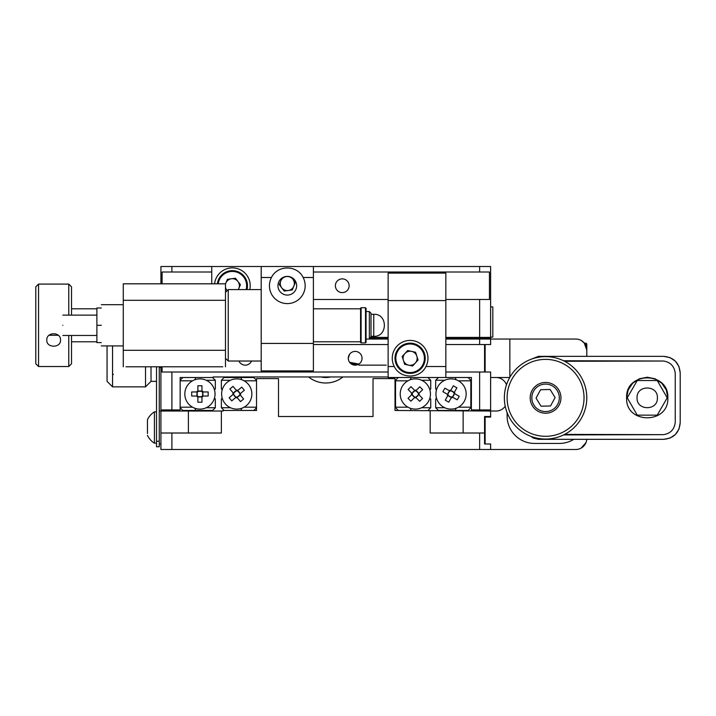 <?xml version="1.0" encoding="UTF-8"?>
<svg xmlns="http://www.w3.org/2000/svg" width="716" height="716" viewBox="0 0 716 716"><rect width="100%" height="100%" fill="white"/><g stroke="black" fill="none" stroke-linecap="round" stroke-linejoin="round"><path stroke-width="1.07" d="M171.903 449.496L160.912 449.496L160.912 411.029L221.36 411.029L221.36 433.01L171.903 433.01L171.903 449.496L479.63 449.496L479.63 433.01L484.571 433.01L484.571 444.001L490.621 444.001L490.621 449.496L479.63 449.496M505.219 406.196A10.991 10.991 0 0 1 496.116 411.029L490.621 411.029L490.621 416.524L484.571 416.524L484.571 433.01M490.621 411.029L395.008 410.474L395.008 378.603L373.027 378.603L373.027 416.524L278.506 416.524L278.506 378.603L256.525 378.603L256.525 410.474L223.007 410.474L223.007 411.029L221.36 411.029M430.173 411.029L430.173 433.01L479.63 433.01M160.912 433.01L171.903 433.01M342.248 292.611A6.865 6.865 0 0 0 349.122 285.738A6.865 6.865 0 0 0 342.248 278.873A6.865 6.865 0 0 0 335.383 285.738A6.865 6.865 0 0 0 342.248 292.611M445.835 337.397L479.63 337.397L479.63 299.476L445.835 299.476M388.135 299.476L313.402 299.476M369.349 337.397L388.135 337.397M479.63 337.397L490.621 337.397L490.621 266.504L313.402 266.504L313.402 370.915L261.197 370.915L261.197 266.504L160.912 266.504L160.912 283.813M479.63 299.476L489.44 299.476L489.44 271.999L313.402 271.999M211.748 271.999L162.093 271.999L162.093 283.813M349.453 354.465L348.298 358.277L349.453 354.465M358.421 364.319L351.055 363.773M348.656 360.452L348.298 358.277A6.865 6.865 0 0 0 355.163 365.142A6.865 6.865 0 0 0 362.036 358.277A6.865 6.865 0 0 0 355.163 351.404A6.865 6.865 0 0 0 348.298 358.277L348.647 360.443M349.578 362.269L358.877 364.059M238.965 361.025A6.865 6.865 0 0 0 251.558 361.025M445.835 377.511L445.835 273.1L388.135 273.1L388.135 377.511L471.388 377.511L471.388 409.928L479.63 409.928L479.63 372.016L445.835 372.016M490.621 337.397L490.621 344.539L445.835 344.539M388.135 376.956L213.117 376.956L213.117 377.511L180.146 377.511L180.146 409.928L160.912 409.928L160.912 366.789M490.621 338.489L445.835 338.489M479.63 344.539L479.63 339.044L445.835 339.044M388.135 339.044L369.349 339.044L369.349 311.567L366.055 311.567M479.63 339.044L575.789 339.044A10.991 10.991 0 0 1 586.78 350.035L584.211 342.964M388.135 344.539L313.402 344.539M162.093 366.789L162.093 372.016L171.903 372.016L171.903 409.928M484.571 372.016L484.571 344.539M388.135 372.016L171.903 372.016M479.63 372.016L490.621 372.016L490.621 409.928L479.63 409.928M425.957 366.52A17.855 17.855 0 0 0 410.116 340.413A17.855 17.855 0 0 0 394.274 366.52C400.262 379.194 419.97 379.176 425.957 366.52L445.835 366.52M586.01 442.56L581.115 448.118M490.621 416.524L490.621 417.07L485.126 417.07L485.126 444.001M490.621 449.496L575.789 449.496A10.991 10.991 0 0 0 586.753 439.329M249.795 289.586A17.855 17.855 0 0 0 233.318 267.909A17.855 17.855 0 0 0 214.594 283.813M296.648 285.738A9.344 9.344 0 0 0 287.304 276.394A9.344 9.344 0 0 0 277.96 285.738A9.344 9.344 0 0 0 287.304 295.082A9.344 9.344 0 0 0 296.648 285.738M271.462 277.495A17.855 17.855 0 0 0 287.304 303.602A17.855 17.855 0 0 0 303.145 277.495C297.158 264.822 277.45 264.839 271.462 277.495L261.197 277.495M313.402 266.504L261.197 266.504M211.748 283.813L211.748 266.504M581.428 340.592L584.229 342.991M507.107 412.64L507.107 415.969A27.477 27.477 0 0 0 534.583 443.446L559.312 443.446A27.477 27.477 0 0 0 573.784 439.329M585.957 345.855L585.957 343.161L586.78 343.984L586.78 356.353L586.78 350.035M496.116 377.511A10.991 10.991 0 0 1 506.472 384.814M509.72 377.511L490.621 377.511M509.855 377.278L509.855 339.044M485.126 372.016L485.126 344.539M386.21 365.142L358.877 365.142M159.265 366.789L159.265 446.748L156.518 446.748L156.518 441.253L159.265 441.253M156.518 366.789L156.518 441.253M107.06 345.909L107.06 381.351L112.555 386.846L145.527 386.846L145.527 366.789M156.518 381.351L151.022 381.351L151.022 366.789L151.022 381.351L145.527 386.846M112.555 345.909L112.555 386.846M342.964 376.956A27.477 27.477 0 0 1 308.578 376.956M320.884 376.956A21.981 21.981 0 0 0 330.649 376.956M222.22 398.159A15.108 15.108 0 0 0 230.454 407.726L221.36 407.726L221.36 399.018L222.22 398.159M221.36 380.259L230.454 380.259A15.108 15.108 0 0 0 222.22 389.826L221.36 388.967L221.36 380.259L224.108 377.511L253.777 377.511L256.525 380.259M244.12 407.18L256.525 407.18M256.525 380.805L244.12 380.805M256.525 407.726L253.777 410.474M240.88 410.474L241.802 408.236M224.108 410.474L221.36 407.726M241.802 379.757L240.88 377.511M215.319 407.726L206.226 407.726A15.108 15.108 0 0 0 214.46 398.159L215.319 399.018L215.319 407.726L212.571 410.474L182.893 410.474L180.146 407.726M215.042 393.997A15.108 15.108 0 0 0 199.934 378.88A15.108 15.108 0 0 0 184.817 393.997A15.108 15.108 0 0 0 199.934 409.105A15.108 15.108 0 0 0 214.46 389.826L215.319 388.967L215.319 380.259L206.226 380.259M192.55 380.805L180.146 380.805M180.146 407.18L192.55 407.18M180.146 380.259L182.893 377.511M195.799 377.511L194.868 379.757M212.571 377.511L215.319 380.259M194.868 408.236L195.799 410.474M436.527 398.159A15.108 15.108 0 0 0 444.761 407.726L435.668 407.726L435.668 399.018L436.527 398.159A15.108 15.108 0 0 1 444.761 380.259L435.668 380.259L435.668 388.967L436.527 389.826M468.094 377.511L470.842 380.259L470.842 407.726L468.094 410.474L438.416 410.474L435.668 407.726M458.437 407.18L470.842 407.18M470.842 380.805L458.437 380.805M455.188 410.474L456.119 408.236M456.119 379.757L455.188 377.511M435.668 380.259L438.416 377.511M388.135 338.489L369.904 338.489M488.974 337.397L487.873 338.489M474.968 338.489L475.424 337.397M429.86 389.826A15.108 15.108 0 0 0 421.635 380.259L430.728 380.259L430.728 388.967L429.86 389.826M430.728 407.726L421.635 407.726A15.108 15.108 0 0 0 429.86 398.159L430.728 399.018L430.728 407.726L427.98 410.474M398.302 410.474L395.554 407.726L395.554 380.259L398.302 377.511M407.959 380.805L395.554 380.805M395.554 407.18L407.959 407.18M411.208 377.511L410.277 379.757M427.98 377.511L430.728 380.259M410.277 408.236L411.208 410.474M156.518 443.177L154.432 443.177L154.432 411.852A18.419 18.419 0 0 0 147.451 419.683L147.451 421.518M147.451 433.502L147.451 421.59M288.217 290.517A7.035 7.035 0 0 0 292.88 279.258A7.035 7.035 0 0 0 280.806 280.851A7.035 7.035 0 0 0 288.217 290.517M291.421 277.352L295.35 282.48L292.244 289.989L284.189 291.045L279.249 284.601L281.952 278.085M287.635 276.403L284.565 276.806M415.316 363.012A7.035 7.035 0 0 0 411.628 351.404A7.035 7.035 0 0 0 403.412 360.408A7.035 7.035 0 0 0 415.316 363.012M395.715 362.851A15.108 15.108 0 0 1 405.542 343.877A15.108 15.108 0 0 1 424.516 353.695A15.108 15.108 0 0 1 414.689 372.678A15.108 15.108 0 0 1 395.715 362.851A15.108 15.108 0 0 0 414.689 372.678A15.108 15.108 0 0 0 424.516 353.695M407.655 350.536L415.593 352.272L418.046 360.014L412.577 366.019L404.638 364.274L402.186 356.532L407.655 350.536M159.766 366.789L160.348 367.612L160.348 366.789M237.524 390.676L239.717 393.263A3.052 3.052 0 0 0 233.693 393.907A3.052 3.052 0 0 0 235.537 396.798L233.344 394.203M225.2 403.743A15.108 15.108 0 0 0 246.501 405.533A15.108 15.108 0 0 0 248.291 384.241A15.108 15.108 0 0 0 226.999 382.451A15.108 15.108 0 0 0 225.2 403.743M233.72 393.558L229.872 389.012L232.977 386.38L236.826 390.936M235.967 397.308L235.537 396.798A3.052 3.052 0 0 0 236.665 397.049L240.513 401.604L243.619 398.982L239.77 394.426A3.052 3.052 0 0 0 239.797 394.077L244.353 390.229L241.731 387.123L237.175 390.972M233.425 393.218L236.531 390.587M236.665 397.049A3.052 3.052 0 0 0 237.47 396.959L236.96 397.398M240.066 394.767L239.556 395.205A3.052 3.052 0 0 0 239.77 394.426M239.556 395.205L237.47 396.959A3.052 3.052 0 0 0 239.556 395.205M239.797 394.077A3.052 3.052 0 0 0 239.717 393.263L240.146 393.782M233.693 393.907L229.138 397.756L231.76 400.862L236.316 397.022M233.103 392.824A3.831 3.831 0 0 0 232.96 394.534M237.909 390.345A3.831 3.831 0 0 0 236.208 390.202M240.397 395.16A3.831 3.831 0 0 0 240.54 393.451M235.582 397.64A3.831 3.831 0 0 0 237.282 397.783M414.797 397.362L412.425 394.928A3.052 3.052 0 0 0 418.386 393.854A3.052 3.052 0 0 0 416.345 391.106L418.717 393.54M426.145 383.436A15.108 15.108 0 0 0 404.782 383.185A15.108 15.108 0 0 0 404.522 404.549A15.108 15.108 0 0 0 425.895 404.809A15.108 15.108 0 0 0 426.145 383.436M418.386 394.203L422.547 398.472L419.639 401.309L415.477 397.049M415.871 390.623L416.345 391.106A3.052 3.052 0 0 0 415.199 390.945L411.029 386.676L408.12 389.513L412.291 393.782A3.052 3.052 0 0 0 412.282 394.131L408.022 398.293L410.859 401.211L415.128 397.04M418.699 394.534L415.79 397.371M415.199 390.945A3.052 3.052 0 0 0 414.403 391.088L414.877 390.614M411.969 393.46L412.452 392.986A3.052 3.052 0 0 0 412.291 393.782M412.452 392.986L414.403 391.088A3.052 3.052 0 0 0 412.452 392.986M412.282 394.131A3.052 3.052 0 0 0 412.425 394.928L411.96 394.453M418.386 393.854L422.655 389.692L419.818 386.783L415.549 390.945M419.057 394.892A3.831 3.831 0 0 0 419.075 393.182M414.439 397.711A3.831 3.831 0 0 0 416.148 397.729M411.619 393.093A3.831 3.831 0 0 0 411.593 394.802M416.238 390.274A3.831 3.831 0 0 0 414.528 390.256M450.632 390.614L453.586 392.279A3.052 3.052 0 0 0 448.162 394.972A3.052 3.052 0 0 0 450.892 397.04L447.939 395.375M443.607 407.144A15.108 15.108 0 0 0 464.21 401.434A15.108 15.108 0 0 0 458.5 380.84A15.108 15.108 0 0 0 437.906 386.55A15.108 15.108 0 0 0 443.607 407.144M448.073 394.641L442.882 391.706L444.887 388.161L450.069 391.097M451.474 397.371L450.892 397.04A3.052 3.052 0 0 0 452.038 396.888L457.229 399.823L459.233 396.288L454.042 393.344A3.052 3.052 0 0 0 453.944 393.012L456.889 387.821L453.344 385.817L450.409 391.008M447.67 394.418L449.675 390.873M452.038 396.888A3.052 3.052 0 0 0 452.763 396.521L452.431 397.111M454.436 393.567L454.105 394.158A3.052 3.052 0 0 0 454.042 393.344M454.105 394.158L452.763 396.521A3.052 3.052 0 0 0 454.105 394.158M453.944 393.012A3.052 3.052 0 0 0 453.586 392.279L454.168 392.61M448.162 394.972L445.227 400.163L448.762 402.168L451.698 396.977M447.231 394.167A3.831 3.831 0 0 0 447.688 395.814M450.883 390.166A3.831 3.831 0 0 0 449.236 390.623M454.875 393.818A3.831 3.831 0 0 0 454.418 392.171M451.223 397.819A3.831 3.831 0 0 0 452.879 397.362M197.195 396.029L197.195 392.637A3.052 3.052 0 0 0 202.207 396.029A3.052 3.052 0 0 0 202.664 392.637L202.664 396.029M201.966 396.27L201.966 402.24L197.893 402.24L197.893 396.27M202.664 391.956L202.664 392.637A3.052 3.052 0 0 0 201.966 391.715L201.966 385.754L197.893 385.754L197.893 391.715A3.052 3.052 0 0 0 197.652 391.956L191.691 391.956L191.691 396.029L197.652 396.029M201.966 396.727L197.893 396.727M201.966 391.715A3.052 3.052 0 0 0 201.294 391.258L201.966 391.258M197.893 391.258L198.574 391.258A3.052 3.052 0 0 0 197.893 391.715M198.574 391.258L201.294 391.258A3.052 3.052 0 0 0 198.574 391.258M197.652 391.956A3.052 3.052 0 0 0 197.195 392.637L197.195 391.956M202.207 396.029L208.168 396.029L208.168 391.956L202.207 391.956M201.966 397.237A3.831 3.831 0 0 0 203.174 396.029M196.685 396.029A3.831 3.831 0 0 0 197.893 397.237M197.893 390.748A3.831 3.831 0 0 0 196.685 391.956M203.174 391.956A3.831 3.831 0 0 0 201.966 390.748M492.814 306.895L490.621 306.895L492.814 306.895L492.814 337.12L490.621 337.12M238.24 289.586A7.035 7.035 0 0 0 231.438 278.766A7.035 7.035 0 0 0 225.486 284.225M225.486 287.25A7.035 7.035 0 0 0 227.24 290.571M217.36 283.813A15.108 15.108 0 0 1 237.175 271.418A15.108 15.108 0 0 1 246.966 289.586M225.486 283.939L227.411 279.294L235.457 278.238L240.406 284.682L238.374 289.586M227.214 290.598L225.486 288.342M366.055 339.044L369.349 339.044L371.004 337.397L371.004 313.214L369.349 311.567M360.56 338.104L360.56 342.338L361.106 342.892L361.106 307.719L360.56 308.274L360.56 338.104M365.509 342.892L366.055 342.338L366.055 308.274L365.509 307.719L365.509 342.892L361.106 342.892M38.548 366.52L35.8 363.773L35.8 286.839L38.548 284.091L38.548 366.52L68.772 366.52L68.772 335.473M58.273 335.276L49.046 335.276M60.529 340.145C60.958 348.182 46.37 348.191 46.791 340.145C46.361 331.651 60.949 331.642 60.529 340.145M38.548 284.091L68.772 284.091L68.772 315.138M68.772 366.52L71.519 363.773L71.519 335.473M71.519 315.138L71.519 286.839L68.772 284.091M550.112 389.477L555.088 397.586L550.541 405.954L541.028 406.205L536.06 398.087L540.598 389.728L550.112 389.477M552.125 385.763A13.738 13.738 0 0 1 557.648 404.397A13.738 13.738 0 0 1 539.014 409.91A13.738 13.738 0 0 1 533.501 391.285A13.738 13.738 0 0 1 552.125 385.763M559.089 405.184A15.385 15.385 0 0 1 538.226 411.36A15.385 15.385 0 0 1 531.218 392.296A15.385 15.385 0 0 1 551.114 383.481A15.385 15.385 0 0 1 559.921 403.377A15.385 15.385 0 0 1 540.034 412.192A15.385 15.385 0 0 1 531.218 392.296M532.051 390.497A15.385 15.385 0 0 1 552.913 384.313A15.385 15.385 0 0 1 559.921 403.377M581.455 411.691A38.467 38.467 0 0 0 559.42 361.956A38.467 38.467 0 0 0 509.685 383.991A38.467 38.467 0 0 0 531.72 433.726A38.467 38.467 0 0 0 581.455 411.691M507.125 383.006A41.215 41.215 0 0 1 560.404 359.387A41.215 41.215 0 0 1 584.023 412.676C580.246 420.722 580.246 420.722 584.023 412.676C580.246 420.722 580.246 420.722 584.023 412.676C586.628 404.182 586.628 404.182 584.023 412.676C586.628 404.182 586.628 404.182 584.023 412.676A41.215 41.215 0 0 1 530.735 436.286A41.215 41.215 0 0 1 507.125 383.006M62.829 325.306C62.829 312.194 62.829 312.194 62.829 325.306C62.829 338.417 62.829 338.417 62.829 325.306M101.296 342.615L96.893 342.615L96.893 307.996L101.296 307.996M101.296 325.306C101.296 298.724 101.296 298.724 101.296 325.306C101.296 351.887 101.296 351.887 101.296 325.306L96.893 325.306M222.739 366.789L126.025 366.789M211.748 366.789L137.016 366.789M123.277 300.299L225.486 300.299L225.486 283.813L123.277 283.813L123.277 366.789M225.486 300.299L225.486 366.789M131.52 283.813C122.651 283.813 122.651 283.813 131.52 283.813C140.381 283.813 140.381 283.813 131.52 283.813M225.486 292.334L228.234 289.586L228.234 361.025L261.197 361.025M225.486 358.277L228.234 361.025M225.486 348.638L225.486 344.799M313.402 325.306C313.402 346.571 313.402 346.571 313.402 325.306M313.402 310.816L313.402 348.656L313.402 341.792L360.56 341.792M217.243 366.789C210.155 366.789 210.155 366.789 217.243 366.789C224.323 366.789 224.323 366.789 217.243 366.789M131.52 366.789C124.432 366.789 124.432 366.789 131.52 366.789C138.6 366.789 138.6 366.789 131.52 366.789M637.061 397.836C636.435 384.725 658.022 384.725 657.395 397.836C658.022 410.957 636.435 410.957 637.061 397.836M627.243 397.836L637.24 415.146L657.225 415.146L667.214 397.836L657.225 380.527L637.24 380.527L627.243 397.836M563.537 434.925L663.437 434.657L564.62 434.388M532.955 437.852L530.95 436.375L538.45 439.329L663.714 439.329C673.729 438.353 679.224 432.858 680.2 422.843L678.992 429.036M530.959 359.307L538.45 356.353L663.714 356.353C673.729 357.329 679.224 362.824 680.2 372.839L680.2 422.843M564.62 361.294L663.437 361.025L563.537 360.748M678.947 429.153L675.457 434.406M675.367 434.496L670.14 438.022M670.024 438.076L663.714 439.329M538.45 439.329L533.277 438.031M663.714 356.353L669.908 357.561M670.024 357.606L675.286 361.088M675.376 361.177L678.893 366.413M678.947 366.529L680.2 372.839M628.55 356.353L639.54 356.353M573.597 356.353L584.587 356.353M667.84 397.836C669.12 424.427 625.337 424.427 626.625 397.836C625.345 371.255 669.111 371.255 667.84 397.836L666.319 390.068M666.265 389.952L661.888 383.355M661.799 383.266L655.23 378.853M655.113 378.8L647.353 377.234M647.228 377.234L639.46 378.755M639.343 378.8L632.747 383.176M632.658 383.266L628.236 389.844M628.192 389.952L626.625 397.836M663.437 361.025C670.427 362.09 674.365 366.216 675.251 373.385L675.251 422.297C674.374 429.466 670.436 433.583 663.437 434.657M575.243 361.294L575.243 360.757L575.243 361.294M582.94 360.757L582.94 361.285L582.94 360.757M582.94 434.916L582.94 434.397M575.243 434.388L575.243 434.925M463.145 433.01L463.145 411.029M188.389 433.01L188.389 411.029M479.63 271.999L479.63 266.504M171.903 271.999L171.903 266.504M388.135 366.52L394.274 366.52M388.135 300.577L445.835 300.577M313.402 277.495L303.145 277.495M313.402 343.438L261.197 343.438M423.729 353.946A14.284 14.284 0 0 0 405.793 344.656A14.284 14.284 0 0 0 396.503 362.6A14.284 14.284 0 0 0 414.439 371.89A14.284 14.284 0 0 0 423.729 353.946M246.107 289.586A14.284 14.284 0 0 0 237.014 272.232A14.284 14.284 0 0 0 218.192 283.813M371.004 314.315L373.752 314.315L373.752 336.296L371.004 336.296M225.486 350.303L123.277 350.303M159.265 411.029L160.912 411.029M159.265 444.001L160.912 444.001M147.451 435.346A18.419 18.419 0 0 0 154.432 443.177M156.518 411.852L154.432 411.852M160.912 367.612L160.348 367.612M113.379 374.486L112.555 373.663M584.372 343.161L585.957 343.161M484.571 350.035L485.126 350.035M484.571 366.52L485.126 366.52M360.56 308.82L313.402 308.82M96.893 308.82L71.519 308.82M96.893 341.792L71.519 341.792M365.509 307.719L361.106 307.719M373.752 314.315C387.893 313.527 387.893 337.075 373.752 336.296M62.829 315.138L96.893 315.138M62.829 335.473L96.893 335.473M101.296 345.909L123.277 345.909M101.296 304.694L123.277 304.694M228.234 289.586L261.197 289.586"/></g></svg>
